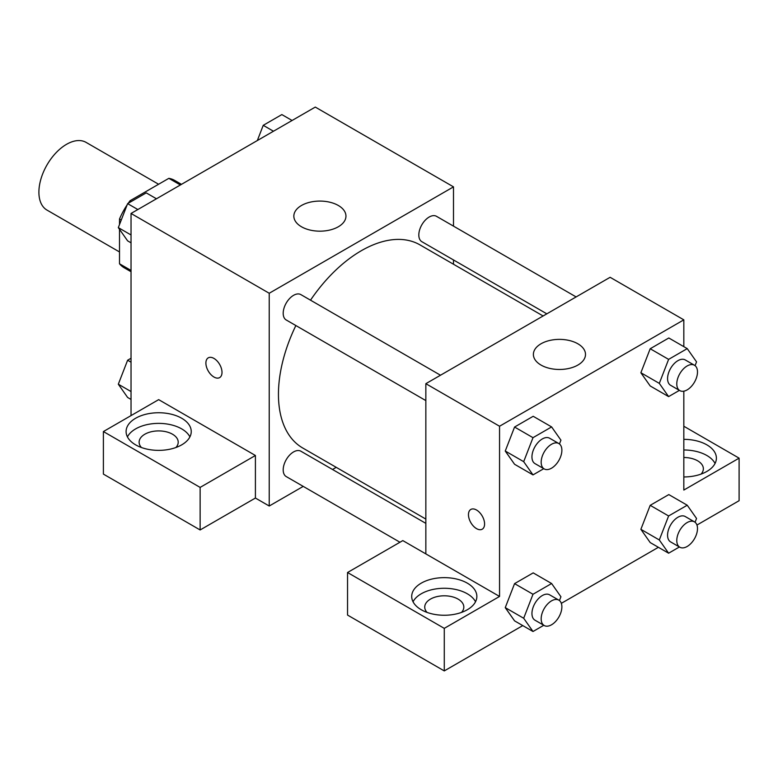 <?xml version="1.0" encoding="UTF-8"?>
<svg xmlns="http://www.w3.org/2000/svg" width="778" height="778" viewBox="0 0 778 778"><rect width="100%" height="100%" fill="white"/><g stroke="black" fill="none" stroke-linecap="round" stroke-linejoin="round"><path stroke-width="1.17" d="M158.605 184.25L86.086 142.384A39.085 22.572 120 0 0 55.958 152.858A39.085 22.572 120 0 0 38.9 192.195A39.085 22.572 120 0 0 46.991 210.089L119.511 251.955M131.356 201.473L130.062 200.724L168.845 178.337A50.453 29.126 120 0 1 174.68 180.418L181.478 184.337M131.035 270.433L119.511 263.781A50.453 29.126 120 0 0 124.237 267.797L131.035 271.726M119.511 263.781L119.511 229.335M119.511 224.511L119.511 218.997A50.453 29.126 120 0 1 127.145 204.847M130.062 200.724A50.453 29.126 120 0 0 128.205 203.291M121.261 220.009L119.511 218.997M180.36 184.979L168.845 178.337M131.035 415.598L131.035 213.464L315.294 107.082L453.496 186.866L453.496 226.126M453.496 259.949L453.496 264.238M301.475 205.489A26.063 15.045 180 0 1 329.872 202.222A26.063 15.045 180 0 1 345.957 216.128A26.063 15.045 180 0 1 319.904 231.173A26.063 15.045 180 0 1 293.841 216.128A26.063 15.045 180 0 1 301.475 205.489M303.226 486.396L269.227 506.021L269.227 293.257L131.035 213.464M269.227 293.257L453.496 186.866M208.251 357.851A11.398 6.584 -120 0 0 206.51 366.983A11.398 6.584 -120 0 0 213.96 377.029A11.398 6.584 60 0 1 206.501 366.983A11.398 6.584 60 0 1 208.251 357.851A11.398 6.584 60 0 1 219.649 364.435A11.398 6.584 60 0 1 219.649 377.593A11.398 6.584 60 0 1 213.95 377.029A11.398 6.584 -120 0 0 219.659 377.593M255.408 455.49L158.673 399.639L103.396 431.557L200.131 487.407L255.408 455.49L255.408 498.046L269.227 506.021M135.635 418.253A32.569 18.808 180 0 1 171.141 414.178A32.569 18.808 180 0 1 191.242 431.557A32.569 18.808 180 0 1 158.673 450.365A32.569 18.808 180 0 1 126.094 431.557A32.569 18.808 180 0 1 135.635 418.253M189.91 436.876A32.569 18.808 0 0 0 135.635 428.892A32.569 18.808 0 0 0 127.427 436.876M141.431 447.515A19.547 11.281 180 0 1 139.126 442.196A19.547 11.281 180 0 1 151.195 431.771A19.547 11.281 180 0 1 172.492 434.212A19.547 11.281 180 0 1 178.211 442.196A19.547 11.281 180 0 1 175.906 447.515M200.131 487.407L200.131 529.964L255.408 498.046M103.396 431.557L103.396 474.103L200.131 529.964M336.232 467.345L332.517 469.484M440.494 375.22L300.872 294.609A14.646 8.451 120 0 0 286.226 303.07A14.646 8.451 120 0 0 286.226 319.982L425.848 400.592M425.848 523.37L300.872 451.211A14.646 8.451 120 0 0 289.591 455.14A14.646 8.451 120 0 0 283.192 469.873A14.646 8.451 120 0 0 286.226 476.574L399.97 542.247M576.119 296.924L436.487 216.313A14.646 8.451 120 0 0 425.206 220.242A14.646 8.451 120 0 0 418.817 234.975A14.646 8.451 120 0 0 421.851 241.686L546.827 313.835M543.112 315.975L419.994 244.895A117.264 67.705 120 0 0 310.51 300.172M295.864 325.544A117.264 67.705 120 0 0 278.446 394.32A117.264 67.705 120 0 0 302.73 448.002L425.848 519.082M425.848 553.897L402.819 540.593L347.542 572.511L444.277 628.361L499.554 596.444L425.848 553.897L425.848 383.68L610.117 277.299L683.823 319.846L683.823 346.657M347.542 572.511L347.542 615.067L444.277 670.918L522.767 625.6M561.327 603.339L658.392 547.304M696.952 525.043L739.1 500.701L739.1 458.154L683.823 490.062L683.823 391.178M683.823 457.503A19.547 11.281 180 0 1 697.642 460.809A19.547 11.281 180 0 1 703.361 468.784A19.547 11.281 180 0 1 701.056 474.103M715.06 463.474A32.569 18.808 0 0 0 683.823 449.985M683.823 439.346A32.569 18.808 180 0 1 716.392 458.154A32.569 18.808 180 0 1 683.823 476.953M427.044 612.403A19.547 11.281 180 0 1 424.739 607.083A19.547 11.281 180 0 1 444.277 595.802A19.547 11.281 180 0 1 463.824 607.083A19.547 11.281 180 0 1 461.519 612.403M475.523 601.764A32.569 18.808 0 0 0 421.248 593.789A32.569 18.808 0 0 0 413.04 601.764M421.248 583.15A32.569 18.808 180 0 1 456.744 579.075A32.569 18.808 180 0 1 476.856 596.444A32.569 18.808 180 0 1 444.277 615.252A32.569 18.808 180 0 1 411.708 596.444A32.569 18.808 180 0 1 421.248 583.15M444.277 628.361L444.277 670.918M683.823 426.237L739.1 458.154M668.613 515.97L650.194 505.33L668.808 494.584L650.194 505.33L640.878 529.322L650.194 542.567L640.878 529.322L659.306 539.961L668.613 515.97L687.237 505.223L696.543 518.469L695.065 522.262M679.398 390.381L668.613 396.605L650.194 385.966L640.858 372.75M668.613 396.605L659.306 383.369L668.613 359.378L650.194 348.739L668.808 337.983L650.194 348.739L640.878 372.73L650.194 385.966M543.783 468.677L532.998 474.901L514.569 464.272L505.243 451.055L514.569 427.034L533.193 416.288L514.569 427.034L532.998 437.674L551.612 426.918L560.928 440.163L559.45 443.966M543.783 625.279L532.998 631.503L523.691 618.257L532.998 594.266L514.569 583.626L533.193 572.88L514.569 583.626L505.262 607.618L514.569 620.863L505.243 607.647M499.554 596.444L499.554 426.237L683.823 319.846M577.869 343.788A26.063 15.045 180 0 1 585.503 354.428A26.063 15.045 180 0 1 559.44 369.472A26.063 15.045 180 0 1 533.387 354.428A26.063 15.045 180 0 1 549.472 340.521A26.063 15.045 180 0 1 577.869 343.788M499.554 426.237L425.848 383.68M476.525 528.632A11.398 6.584 60 0 1 469.076 518.586A11.398 6.584 60 0 1 470.826 509.444A11.398 6.584 60 0 1 482.224 516.028A11.398 6.584 60 0 1 482.224 529.196A11.398 6.584 60 0 1 476.525 528.632M470.826 509.444A11.398 6.584 -120 0 0 469.085 518.586A11.398 6.584 -120 0 0 476.535 528.622A11.398 6.584 -120 0 0 482.234 529.196M532.998 474.901L523.691 461.665L532.998 437.674M558.847 443.548L549.628 438.228A14.646 8.451 120 0 0 538.347 442.157A14.646 8.451 120 0 0 531.948 456.89A14.646 8.451 120 0 0 534.982 463.6L544.201 468.92A14.646 8.451 120 0 0 558.847 460.459A14.646 8.451 120 0 0 558.847 443.548A14.646 8.451 120 0 0 547.556 447.476A14.646 8.451 120 0 0 541.167 462.21A14.646 8.451 120 0 0 544.201 468.92M514.569 464.272L505.262 451.026L523.691 461.665M551.612 426.918L533.193 416.288M668.613 359.378L687.237 348.622L696.543 361.867L695.065 365.67M694.462 365.252L685.243 359.932A14.646 8.451 120 0 0 673.962 363.861A14.646 8.451 120 0 0 667.573 378.594A14.646 8.451 120 0 0 670.607 385.295L679.816 390.614A14.646 8.451 120 0 0 694.462 382.163A14.646 8.451 120 0 0 694.462 365.252A14.646 8.451 120 0 0 683.172 369.171A14.646 8.451 120 0 0 676.782 383.914A14.646 8.451 120 0 0 679.816 390.614M659.306 383.369L640.878 372.73M687.237 348.622L668.808 337.983M532.998 594.266L551.612 583.519L560.928 596.765L559.45 600.567M558.847 600.149L549.628 594.83A14.646 8.451 120 0 0 538.347 598.749A14.646 8.451 120 0 0 531.948 613.492A14.646 8.451 120 0 0 534.982 620.192L544.201 625.512A14.646 8.451 120 0 0 558.847 617.061A14.646 8.451 120 0 0 558.847 600.149A14.646 8.451 120 0 0 547.556 604.068A14.646 8.451 120 0 0 541.167 618.811A14.646 8.451 120 0 0 544.201 625.512M532.998 631.503L514.569 620.863M523.691 618.257L505.262 607.618M551.612 583.519L533.193 572.88M679.398 546.983L668.613 553.207L659.306 539.961M694.462 521.853L685.243 516.534A14.646 8.451 120 0 0 673.962 520.453A14.646 8.451 120 0 0 667.573 535.196A14.646 8.451 120 0 0 670.607 541.896L679.816 547.216A14.646 8.451 120 0 0 694.462 538.765A14.646 8.451 120 0 0 694.462 521.853A14.646 8.451 120 0 0 683.172 525.772A14.646 8.451 120 0 0 676.782 540.515A14.646 8.451 120 0 0 679.816 547.216M668.613 553.207L650.194 542.567M687.237 505.223L668.808 494.584M131.035 242.833L127.621 240.859L118.314 227.623L127.621 203.632L146.235 192.876L156.466 198.779M131.035 234.966L118.314 227.623M137.842 209.535L127.621 203.632M257.333 140.546L263.236 125.326L281.85 114.58L292.081 120.483M273.467 131.229L263.236 125.326M131.035 399.435L127.621 397.461L118.314 384.215L127.621 360.224L131.035 358.259M131.035 391.558L118.314 384.215M131.035 362.198L127.621 360.224"/></g></svg>
